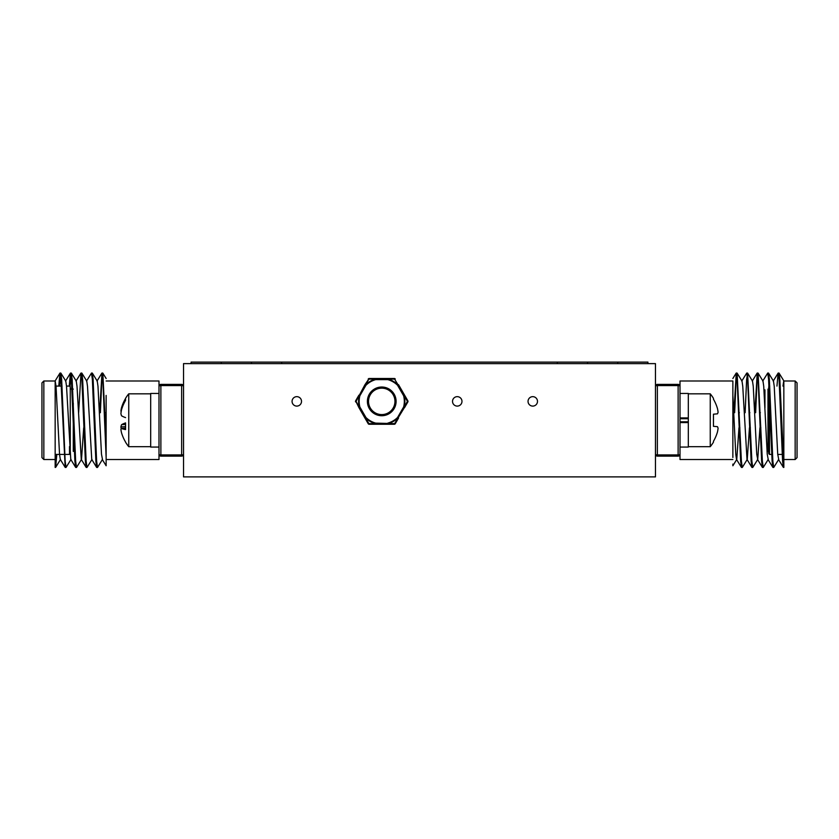 <?xml version="1.0" encoding="UTF-8"?>
<svg xmlns="http://www.w3.org/2000/svg" width="839" height="839" viewBox="0 0 839 839"><rect width="100%" height="100%" fill="white"/><g stroke="black" fill="none" stroke-linecap="round" stroke-linejoin="round"><path stroke-width="1.26" d="M183.531 476.888L183.531 363.623L655.469 363.623L655.469 476.888L183.531 476.888M301.516 401.378A4.719 4.719 0 0 0 294.437 397.287A4.719 4.719 0 0 0 294.437 405.468A4.719 4.719 0 0 0 301.516 401.378M461.974 401.378A4.719 4.719 0 0 0 454.895 397.287A4.719 4.719 0 0 0 454.895 405.468A4.719 4.719 0 0 0 461.974 401.378M537.484 401.378A4.719 4.719 0 0 0 530.405 397.287A4.719 4.719 0 0 0 530.405 405.468A4.719 4.719 0 0 0 537.484 401.378M358.893 407.565L364.955 418.074L365.94 417.507A22.58 22.58 0 0 0 375.683 423.129L394.592 423.622L407.848 401.944L404.597 407.565L404.167 407.146L407.429 401.378L404.167 395.609L404.597 395.19L407.848 400.811L394.592 379.134L387.964 379.081L387.807 378.494L394.309 378.494L369.181 378.494L375.683 378.494L375.526 379.081L368.898 379.134L365.542 384.849L364.955 384.682L356.061 401.378L364.955 418.074L365.542 417.906L368.898 423.622L375.526 423.674A23.146 23.146 0 0 1 365.542 417.906L365.94 417.507L359.868 406.999L358.893 407.565L355.642 400.811L358.893 395.19L359.868 395.756L365.94 385.248L364.955 384.682L369.181 378.494A1.133 1.133 0 0 0 368.206 379.06A1.133 1.133 0 0 1 369.181 378.494M368.206 423.695A1.133 1.133 0 0 0 369.181 424.261A1.133 1.133 0 0 1 368.206 423.695L375.683 424.261L369.181 424.261A1.133 1.133 0 0 1 368.206 423.695L364.955 418.074M375.683 424.261L375.683 423.129L375.683 424.261L394.309 424.261L387.807 424.261L387.964 423.674A23.146 23.146 0 0 0 397.948 417.906L398.535 418.074L395.284 423.695A1.133 1.133 0 0 1 394.309 424.261A1.133 1.133 0 0 0 395.284 423.695L394.309 424.261M387.807 424.261L387.807 423.129A22.58 22.58 0 0 0 397.55 417.507L403.622 406.999A22.58 22.58 0 0 0 403.622 395.756L397.55 385.248A22.58 22.58 0 0 0 387.807 379.627L387.964 379.081A23.146 23.146 0 0 1 397.948 384.849L398.535 384.682L404.597 395.19L404.167 395.609A23.146 23.146 0 0 1 404.167 407.146L404.597 407.565M396.092 401.378A14.347 14.347 0 0 1 374.572 413.805A14.347 14.347 0 0 1 374.572 388.95A14.347 14.347 0 0 1 396.092 401.378A14.347 14.347 0 0 1 374.572 413.805A14.347 14.347 0 0 1 374.572 388.95A14.347 14.347 0 0 1 396.092 401.378M359.323 407.146L359.868 406.999A22.58 22.58 0 0 1 359.868 395.756L359.323 395.609A23.146 23.146 0 0 0 359.323 407.146M355.642 400.811A1.133 1.133 0 0 0 355.642 401.944A1.133 1.133 0 0 1 355.642 400.811A1.133 1.133 0 0 0 355.642 401.944A1.133 1.133 0 0 1 355.642 400.811M407.848 401.944A1.133 1.133 0 0 0 407.848 400.811A1.133 1.133 0 0 1 407.848 401.944A1.133 1.133 0 0 0 407.848 400.811L407.848 401.944M375.683 378.494L375.526 379.081A23.146 23.146 0 0 0 365.542 384.849L365.94 385.248A22.58 22.58 0 0 1 375.683 379.627L387.807 379.627L387.807 378.494M395.284 379.06A1.133 1.133 0 0 0 394.309 378.494L395.284 379.06A1.133 1.133 0 0 0 394.309 378.494A1.133 1.133 0 0 1 395.284 379.06M74.042 444.502L74.042 424.712M56.045 454.423L55.164 467.449L55.164 380.885L56.035 386.255L59.538 454.256L60.282 459.415L65.169 467.365L65.652 466.337M55.164 380.99L43.838 380.99L43.838 459.52L55.164 459.52L55.164 413.396M181.643 456.122L181.643 454.927A1.888 0.692 180 0 0 183.531 454.235A1.888 1.888 0 0 1 181.643 456.122L160.878 456.122L160.878 454.927L181.643 454.927L181.643 385.583L160.878 385.583L160.878 454.927A1.888 0.692 180 0 1 158.99 454.235L158.99 459.52L106.134 459.52L106.134 441.524L106.134 465.76L106.134 395.431M160.878 456.122A1.888 1.888 0 0 1 158.99 454.235L158.99 386.276A1.888 1.888 0 0 1 160.878 384.388L181.643 384.388A1.888 1.888 0 0 1 183.531 386.276A1.888 0.692 -0 0 0 181.643 385.583L181.643 384.388M160.878 384.388L160.878 385.583A1.888 0.692 -0 0 0 158.99 386.276L158.99 380.99L106.134 380.99M58.772 386.087L59.926 373.145L60.901 379.385L65.169 467.365M69.259 386.087L70.413 373.145L71.388 379.385L74.891 461.125L75.657 467.365L76.139 466.337M78.635 412.704L81.005 373.061L81.876 379.385L85.379 461.125L86.144 467.365L86.627 466.337M86.501 381.095L91.493 373.061L92.363 379.385L95.866 461.125L96.632 467.365L97.114 466.337M99.61 412.704L101.98 373.061L102.851 379.385L106.134 457.486M55.164 466.337L55.647 467.365L56.8 454.423M59.527 386.087L60.786 373.061L61.656 379.385L65.159 461.125L66.029 467.449L71.021 459.415M70.004 386.276L71.273 373.061L72.144 379.385L75.646 461.125L76.517 467.449L81.509 459.415L83.701 427.806M81.383 374.173L81.865 373.145L82.631 379.385L86.134 461.125L87.004 467.449L91.996 459.415M91.871 374.173L92.353 373.145L93.119 379.385L96.621 461.125L97.492 467.449L102.484 459.415L101.488 454.256L97.985 386.255L97.24 381.095L92.353 373.145M100.365 412.704L101.865 379.385L102.84 373.145L106.134 441.524M60.89 373.145L65.778 381.095L66.522 386.255L70.77 459.415L75.657 467.365M71.378 373.145L76.265 381.095L77.01 386.255L81.257 459.415L86.144 467.365M81.865 373.145L86.753 381.095L87.497 386.255L91.745 459.415L96.632 467.365M43.838 459.52L41.95 457.633L41.95 382.878L43.838 380.99M69.511 446.526L69.511 454.423L70.266 453.668L70.266 386.842L69.511 386.087L66.512 386.087M62.044 386.087L56.024 386.087M73.287 389.107L71.021 389.107L70.266 388.352M83.376 412.704L84.131 412.704M93.863 412.704L94.618 412.704M104.351 412.704L105.106 412.704M191.082 363.623L191.082 362.112L251.49 362.112L251.49 363.623M251.49 362.112L587.51 362.112L587.51 363.623L587.51 362.112L647.918 362.112L647.918 363.623L647.918 362.112M150.684 393.827L128.745 393.827L128.745 446.684L150.684 446.684M121.194 428.939A41.268 39.999 159.3 0 1 120.91 426.904A41.268 21.562 174.1 0 1 121.55 424.723A41.751 6.597 174.9 0 1 125.556 422.898L125.556 429.589A41.751 6.597 174.9 0 1 121.55 428.456A41.268 9.512 174.9 0 0 120.91 429.453A41.268 35.007 170.5 0 0 121.55 432.882A41.751 41.059 151.1 0 0 125.556 442.027L125.556 442.184A41.845 41.845 0 0 0 128.745 446.684M121.194 411.571A41.268 9.512 5.1 0 1 120.91 411.058A41.268 35.007 9.5 0 1 121.55 407.628A41.751 41.059 28.9 0 1 125.556 398.483M128.745 393.827A41.845 41.845 0 0 0 125.556 398.326L125.556 400.402A41.751 41.059 151.1 0 0 121.55 409.663A41.268 39.999 20.7 0 0 120.91 413.606A41.268 21.562 5.9 0 0 121.55 415.787A41.751 6.597 5.1 0 0 125.556 417.612M122.2 407.649L121.55 407.628M125.556 426.642L120.91 426.904M125.556 424.387L121.55 424.723M125.556 428.1L121.55 428.456M158.99 447.061L158.99 393.449L150.684 393.449L150.684 447.061L158.99 447.061M764.958 389.862L764.958 407.817L764.958 389.862M783.836 459.52L795.162 459.52L795.162 380.99L783.836 380.99L783.836 467.449L779.84 379.385L779.074 373.145L778.592 374.173M657.356 384.388A1.888 1.888 0 0 0 655.469 386.276A1.888 0.692 180 0 1 657.356 385.583L657.356 384.388L678.122 384.388L678.122 385.583L657.356 385.583L657.356 454.927L678.122 454.927L678.122 385.583A1.888 0.692 -0 0 1 680.01 386.276L680.01 380.99L732.866 380.99L732.866 457.486M738.96 427.806L736.768 459.415L732.866 465.76L732.866 464.103M680.01 386.276A1.888 1.888 0 0 0 678.122 384.388A1.888 1.888 0 0 1 680.01 386.276L680.01 459.52L732.866 459.52M678.122 456.122L678.122 454.927A1.888 0.692 180 0 0 680.01 454.235A1.888 1.888 0 0 1 678.122 456.122L657.356 456.122L657.356 454.927A1.888 0.692 0 0 1 655.469 454.235A1.888 1.888 0 0 0 657.356 456.122M768.587 373.145L773.474 381.095L774.219 386.255L777.722 454.256L778.718 459.415L773.726 467.449L772.855 461.125L769.353 379.385L768.587 373.145L768.105 374.173M758.099 373.145L762.987 381.095L763.731 386.255L767.234 454.256L768.23 459.415L763.238 467.449L762.368 461.125L758.099 373.145L757.124 379.385L755.624 412.704M759.935 427.806L757.743 459.415L752.751 467.449L751.88 461.125L747.612 373.145L746.637 379.385L745.137 412.704M749.447 427.806L747.255 459.415L742.263 467.449L741.393 461.125L737.124 373.145L736.149 379.385L734.649 412.704M783.836 466.337L783.353 467.365L782.588 461.125L779.085 379.385L778.11 373.145L776.956 386.087M773.348 466.337L772.866 467.365L772.1 461.125L768.597 379.385L767.727 373.061L762.735 381.095M762.861 466.337L762.378 467.365L761.613 461.125L758.11 379.385L757.239 373.061L754.869 412.704M752.373 466.337L751.891 467.365L751.125 461.125L747.622 379.385L746.752 373.061L741.76 381.095M741.886 466.337L741.403 467.365L740.638 461.125L737.135 379.385L736.264 373.061L733.894 412.704M783.71 381.095L782.976 386.087M757.743 459.415L756.747 454.256L753.244 386.255L752.499 381.095L747.612 373.145M751.891 467.365L747.004 459.415L742.756 386.255L742.012 381.095L737.124 373.145M741.403 467.365L736.516 459.415L735.772 454.256L732.866 395.431M795.162 380.99L797.05 382.878L797.05 457.633L795.162 459.52M769.489 386.087L769.489 454.423L768.734 453.668L768.734 386.842L769.741 386.087M779.473 386.087L780.228 386.087M760.365 412.704L759.61 412.704M749.877 412.704L749.122 412.704M739.39 412.704L738.635 412.704M688.316 446.684L710.255 446.684L710.255 393.827L688.316 393.827M688.316 417.916L680.01 417.916L680.01 393.449L688.316 393.449L688.316 447.061L680.01 447.061L680.01 422.594L688.316 422.594M718.09 428.278A41.268 37.986 -167.1 0 1 717.45 432.012A41.268 37.986 -167.1 0 0 718.09 428.278A41.268 15.731 -174.6 0 0 717.45 426.673L713.444 426.317L713.444 414.193L717.45 413.837A41.268 15.731 -5.4 0 0 718.09 412.232A41.268 37.986 -12.9 0 0 717.45 408.499A41.751 41.583 -90 0 0 713.444 399.175L713.444 398.326A41.845 41.845 0 0 0 710.255 393.827M717.45 408.499A41.268 37.986 -12.9 0 1 718.09 412.232M710.255 446.684A41.845 41.845 0 0 0 713.444 442.184L713.444 441.335A41.751 41.583 -90 0 0 717.45 432.012M680.01 417.916L680.01 418.713L688.316 418.713M688.316 421.797L680.01 421.797L680.01 422.594M394.959 401.378A13.214 13.214 0 0 0 375.138 389.936A13.214 13.214 0 0 0 375.138 412.819A13.214 13.214 0 0 0 394.959 401.378M73.287 403.15L73.287 451.403L74.042 450.648M221.286 362.112L221.286 363.623M281.694 362.112L281.694 363.623M557.306 362.112L557.306 363.623M617.714 362.112L617.714 363.623M767.979 389.107L767.979 451.403L768.734 452.158M65.274 467.449L66.029 467.449M75.762 467.449L76.517 467.449M86.249 467.449L87.004 467.449M96.737 467.449L97.492 467.449M60.03 373.061L60.786 373.061M70.518 373.061L71.273 373.061M81.005 373.061L81.761 373.061M91.493 373.061L92.248 373.061M101.98 373.061L102.736 373.061M106.134 378.504L102.84 373.145M60.534 459.415L55.647 467.365M106.134 465.76L102.232 459.415M59.926 373.145L55.164 380.885M70.413 373.145L65.526 381.095M80.901 373.145L76.013 381.095M101.876 373.145L96.988 381.095M69.511 454.423L55.164 454.423M83.879 427.806L84.634 427.806M94.367 427.806L95.122 427.806M104.854 427.806L105.609 427.806M778.97 373.061L778.214 373.061M768.482 373.061L767.727 373.061M757.995 373.061L757.239 373.061M747.507 373.061L746.752 373.061M737.02 373.061L736.264 373.061M773.726 467.449L772.971 467.449M763.238 467.449L762.483 467.449M752.751 467.449L751.996 467.449M742.263 467.449L741.508 467.449M732.866 378.504L736.16 373.145M778.466 459.415L783.353 467.365M773.222 381.095L778.11 373.145M767.979 459.415L772.866 467.365M757.491 459.415L762.378 467.365M752.247 381.095L757.135 373.145M779.074 373.145L783.836 380.885M769.489 454.423L772.467 454.423M777.732 454.423L782.955 454.423M767.024 451.403L767.979 451.403M760.868 427.806L760.113 427.806M750.381 427.806L749.626 427.806M739.893 427.806L739.138 427.806"/></g></svg>
